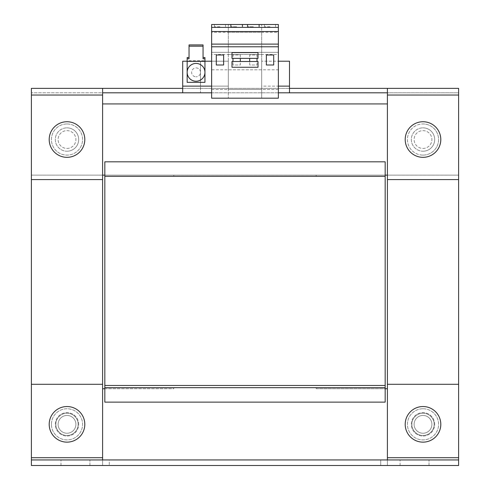 <?xml version="1.0" encoding="UTF-8"?>
<svg xmlns="http://www.w3.org/2000/svg" width="490" height="490" viewBox="0 0 490 490"><rect width="100%" height="100%" fill="white"/><g stroke="black" fill="none" stroke-linecap="round" stroke-linejoin="round"><path stroke-width="0.37" stroke-dasharray="2.45 1.84" d="M89.915 465.5L89.915 459.939L60.993 459.939L89.915 459.939L60.993 459.939L89.915 459.939L89.915 465.5L60.993 465.5L89.915 465.5L89.915 459.939L89.915 465.5L60.993 465.5L89.915 465.5M429.007 465.5L429.007 459.939L400.085 459.939L429.007 459.939L400.085 459.939L429.007 459.939L429.007 465.5L400.085 465.5L429.007 465.5L429.007 459.939L429.007 465.5L400.085 465.5L429.007 465.5M67.001 415.434A8.9 8.9 0 0 1 75.901 424.34A8.9 8.9 0 0 1 67.001 433.24A8.9 8.9 0 0 0 75.901 424.34A8.9 8.9 0 0 0 67.001 415.434A8.9 8.9 0 0 0 58.102 424.34A8.9 8.9 0 0 0 67.001 433.24A8.9 8.9 0 0 0 75.901 424.34A8.9 8.9 0 0 0 67.001 415.434A8.9 8.9 0 0 0 58.102 424.34A8.9 8.9 0 0 0 67.001 433.24A8.9 8.9 0 0 0 75.901 424.34A8.9 8.9 0 0 0 67.001 415.434A8.9 8.9 0 0 0 58.102 424.34A8.9 8.9 0 0 0 67.001 433.24A8.9 8.9 0 0 1 58.102 424.34A8.9 8.9 0 0 1 67.001 415.434M422.999 415.434A8.9 8.9 0 0 1 431.898 424.34A8.9 8.9 0 0 1 422.999 433.24A8.9 8.9 0 0 0 431.898 424.34A8.9 8.9 0 0 0 422.999 415.434A8.9 8.9 0 0 0 414.099 424.34A8.9 8.9 0 0 0 422.999 433.24A8.9 8.9 0 0 0 431.898 424.34A8.9 8.9 0 0 0 422.999 415.434A8.9 8.9 0 0 0 414.099 424.34A8.9 8.9 0 0 0 422.999 433.24A8.9 8.9 0 0 0 431.898 424.34A8.9 8.9 0 0 0 422.999 415.434A8.9 8.9 0 0 0 414.099 424.34A8.9 8.9 0 0 0 422.999 433.24A8.9 8.9 0 0 1 414.099 424.34A8.9 8.9 0 0 1 422.999 415.434M422.999 413.211A11.123 11.123 0 0 1 434.128 424.34A11.123 11.123 0 0 1 422.999 435.463A11.123 11.123 0 0 1 411.876 424.34A11.123 11.123 0 0 1 422.999 413.211A11.123 11.123 0 0 1 434.128 424.34A11.123 11.123 0 0 1 422.999 435.463A11.123 11.123 0 0 1 411.876 424.34A11.123 11.123 0 0 1 422.999 413.211M55.872 424.34A11.123 11.123 0 0 1 67.001 413.211A11.123 11.123 0 0 1 78.124 424.34A11.123 11.123 0 0 1 67.001 435.463A11.123 11.123 0 0 1 55.872 424.34A11.123 11.123 0 0 1 67.001 413.211A11.123 11.123 0 0 1 78.124 424.34A11.123 11.123 0 0 1 67.001 435.463A11.123 11.123 0 0 1 55.872 424.34M78.682 424.34A11.68 11.68 0 0 0 67.001 412.654A11.68 11.68 0 0 0 55.315 424.34A11.68 11.68 0 0 0 67.001 436.02A11.68 11.68 0 0 0 78.682 424.34A11.68 11.68 0 0 0 67.001 412.654A11.68 11.68 0 0 0 55.315 424.34A11.68 11.68 0 0 0 67.001 436.02A11.68 11.68 0 0 0 78.682 424.34M434.685 424.34A11.68 11.68 0 0 0 422.999 412.654A11.68 11.68 0 0 0 411.318 424.34A11.68 11.68 0 0 0 422.999 436.02A11.68 11.68 0 0 0 434.685 424.34A11.68 11.68 0 0 0 422.999 412.654A11.68 11.68 0 0 0 411.318 424.34A11.68 11.68 0 0 0 422.999 436.02A11.68 11.68 0 0 0 434.685 424.34M422.999 408.764A15.576 15.576 0 0 1 438.575 424.34A15.576 15.576 0 0 1 422.999 439.91A15.576 15.576 0 0 1 407.429 424.34A15.576 15.576 0 0 1 422.999 408.764A15.576 15.576 0 0 1 438.575 424.34A15.576 15.576 0 0 1 422.999 439.91A15.576 15.576 0 0 1 407.429 424.34A15.576 15.576 0 0 1 422.999 408.764M51.425 424.34A15.576 15.576 0 0 1 67.001 408.764A15.576 15.576 0 0 1 82.571 424.34A15.576 15.576 0 0 1 67.001 439.91A15.576 15.576 0 0 1 51.425 424.34A15.576 15.576 0 0 1 67.001 408.764A15.576 15.576 0 0 1 82.571 424.34A15.576 15.576 0 0 1 67.001 439.91A15.576 15.576 0 0 1 51.425 424.34M422.999 151.214A11.68 11.68 0 0 0 434.685 139.534A11.68 11.68 0 0 0 422.999 127.853A11.68 11.68 0 0 1 434.685 139.534A11.68 11.68 0 0 1 422.999 151.214A11.68 11.68 0 0 1 411.318 139.534A11.68 11.68 0 0 1 422.999 127.853A11.68 11.68 0 0 0 411.318 139.534A11.68 11.68 0 0 0 422.999 151.214M67.001 151.214A11.68 11.68 0 0 0 78.682 139.534A11.68 11.68 0 0 0 67.001 127.853A11.68 11.68 0 0 1 78.682 139.534A11.68 11.68 0 0 1 67.001 151.214A11.68 11.68 0 0 1 55.315 139.534A11.68 11.68 0 0 1 67.001 127.853A11.68 11.68 0 0 0 55.315 139.534A11.68 11.68 0 0 0 67.001 151.214M422.999 155.11A15.576 15.576 0 0 0 438.575 139.534A15.576 15.576 0 0 0 422.999 123.958A15.576 15.576 0 0 1 438.575 139.534A15.576 15.576 0 0 1 422.999 155.11A15.576 15.576 0 0 1 407.429 139.534A15.576 15.576 0 0 1 422.999 123.958A15.576 15.576 0 0 0 407.429 139.534A15.576 15.576 0 0 0 422.999 155.11M67.001 123.958A15.576 15.576 0 0 1 82.571 139.534A15.576 15.576 0 0 1 67.001 155.11A15.576 15.576 0 0 1 51.425 139.534A15.576 15.576 0 0 1 67.001 123.958A15.576 15.576 0 0 1 82.571 139.534A15.576 15.576 0 0 1 67.001 155.11A15.576 15.576 0 0 1 51.425 139.534A15.576 15.576 0 0 1 67.001 123.958M422.999 406.535A17.799 17.799 0 0 1 440.804 424.34A17.799 17.799 0 0 1 422.999 442.139A17.799 17.799 0 0 1 405.199 424.34A17.799 17.799 0 0 1 422.999 406.535M67.001 406.535A17.799 17.799 0 0 1 84.801 424.34A17.799 17.799 0 0 1 67.001 442.139A17.799 17.799 0 0 1 49.196 424.34A17.799 17.799 0 0 1 67.001 406.535M422.999 148.433A8.9 8.9 0 0 0 431.898 139.534A8.9 8.9 0 0 0 422.999 130.634A8.9 8.9 0 0 0 414.099 139.534A8.9 8.9 0 0 0 422.999 148.433A8.9 8.9 0 0 0 431.898 139.534A8.9 8.9 0 0 0 422.999 130.634A8.9 8.9 0 0 0 414.099 139.534A8.9 8.9 0 0 0 422.999 148.433M67.001 148.433A8.9 8.9 0 0 0 75.901 139.534A8.9 8.9 0 0 0 67.001 130.634A8.9 8.9 0 0 0 58.102 139.534A8.9 8.9 0 0 0 67.001 148.433A8.9 8.9 0 0 0 75.901 139.534A8.9 8.9 0 0 0 67.001 130.634A8.9 8.9 0 0 0 58.102 139.534A8.9 8.9 0 0 0 67.001 148.433M422.999 121.734A17.799 17.799 0 0 1 440.804 139.534A17.799 17.799 0 0 1 422.999 157.333A17.799 17.799 0 0 1 405.199 139.534A17.799 17.799 0 0 1 422.999 121.734M67.001 121.734A17.799 17.799 0 0 1 84.801 139.534A17.799 17.799 0 0 1 67.001 157.333A17.799 17.799 0 0 1 49.196 139.534A17.799 17.799 0 0 1 67.001 121.734M196.049 67.89A4.453 4.453 0 0 1 200.502 72.336A4.453 4.453 0 0 1 196.049 76.789A4.453 4.453 0 0 0 200.502 72.336A4.453 4.453 0 0 0 196.049 67.89A4.453 4.453 0 0 0 191.602 72.336A4.453 4.453 0 0 0 196.049 76.789A4.453 4.453 0 0 1 191.602 72.336A4.453 4.453 0 0 1 196.049 67.89M196.049 63.437A8.9 8.9 0 0 1 204.949 72.336A8.9 8.9 0 0 1 196.049 81.236A8.9 8.9 0 0 0 204.949 72.336A8.9 8.9 0 0 1 196.049 81.236A8.9 8.9 0 0 1 187.149 72.336A8.9 8.9 0 0 1 196.049 63.437A8.9 8.9 0 0 1 204.949 72.336A8.9 8.9 0 0 0 196.049 63.437A8.9 8.9 0 0 0 187.149 72.336A8.9 8.9 0 0 1 196.049 63.437M236.658 24.5L230.649 24.5L236.658 24.5M236.658 26.723L230.649 26.723L236.658 26.723M253.342 24.5L247.334 24.5L253.342 24.5M253.342 26.723L247.334 26.723L253.342 26.723M270.033 24.5L264.471 24.5L270.033 24.5M270.033 26.723L264.471 26.723L270.033 26.723M219.967 24.5L214.406 24.5L219.967 24.5M219.967 26.723L214.406 26.723L219.967 26.723M31.397 384.289L102.6 384.289L102.6 457.715L102.6 384.289L31.397 384.289L102.6 384.289L102.6 457.715L31.397 457.715L31.397 384.289L31.397 459.939L458.603 459.939L458.603 179.585L387.4 179.585L387.4 388.735L316.203 388.735L316.203 387.596L173.797 387.596L173.797 388.735L102.6 388.735L102.6 179.585L31.397 179.585L31.397 459.939L380.724 459.939L109.276 459.939L109.276 465.5L109.276 459.939L102.6 459.939L102.6 465.5L109.276 465.5L102.6 465.5L102.6 457.715L31.397 457.715L31.397 384.289L31.397 465.5L102.6 465.5L31.397 465.5L31.397 457.715L31.397 465.5L458.603 465.5L387.4 465.5L458.603 465.5L458.603 384.289L458.603 457.715L387.4 457.715L387.4 465.5L380.724 465.5L387.4 465.5L387.4 457.715L387.4 465.5L387.4 459.939L458.603 459.939L380.724 459.939L387.4 459.939L380.724 459.939L380.724 465.5L380.724 459.939L458.603 459.939L387.4 459.939M458.603 384.289L458.603 457.715L387.4 457.715L387.4 384.289L458.603 384.289L387.4 384.289L387.4 457.715L387.4 384.289L458.603 384.289L458.603 459.939M102.6 457.715L102.6 465.5L102.6 457.715L31.397 457.715M60.993 465.5L60.993 459.939L60.993 465.5M400.085 465.5L400.085 459.939L400.085 465.5M31.397 459.939L102.6 459.939M458.603 179.585L387.4 179.585L458.603 179.585L458.603 92.806L387.4 92.806L387.4 95.035L387.4 88.359L387.4 92.806L458.603 92.806L458.603 103.935L458.603 95.035L387.4 95.035L387.4 179.585M387.4 384.289L387.4 388.735M316.203 387.596L316.203 388.735L385.177 388.735L385.177 402.119L104.823 402.119L104.823 388.735L173.797 388.735L173.797 387.596M102.6 388.735L102.6 384.289M102.6 179.585L31.397 179.585L102.6 179.585L102.6 92.806L102.6 175.138L102.6 95.035L31.397 95.035L31.397 88.359L102.6 88.359L102.6 95.035L31.397 95.035L31.397 179.585M387.4 92.806L387.4 88.359L458.603 88.359L458.603 95.035L387.4 95.035L387.4 92.806L31.397 92.806L102.6 92.806L102.6 88.359L102.6 92.806M387.4 175.132L458.603 175.132L387.4 175.138L387.4 95.035L387.4 175.138L458.603 175.138L385.177 175.132L385.177 176.278L385.177 161.816M31.397 175.132L102.6 175.138L31.397 175.132M31.397 95.035L31.397 103.935L31.397 95.035L102.6 95.035M316.203 387.657L173.797 387.657M104.823 387.688L385.177 387.688M104.823 387.596L104.823 161.816M104.823 388.735L104.823 387.657M385.177 388.735L385.177 387.657M385.177 387.596L385.177 161.749L385.177 175.132L102.6 175.132M385.177 402.057L104.823 402.057L385.177 402.051M104.823 176.278L385.177 176.278M104.823 176.216L385.177 176.216M104.823 161.755L385.177 161.755L104.823 161.749M387.4 103.935L102.6 103.935M104.823 176.186L385.177 176.186L104.823 176.186M104.823 387.559L385.177 387.559L104.823 387.566M316.203 176.216L316.203 175.138L173.797 175.138L173.797 176.216M104.823 175.132L385.177 175.132M173.797 176.278L173.797 175.138L316.203 175.138L316.203 176.278M182.703 92.806L182.703 88.359L289.498 88.359L102.6 88.359M387.4 88.359L289.498 88.359L289.498 92.806L289.498 88.359M211.625 92.806L278.375 92.806M289.498 92.806L289.498 86.136L261.691 86.136L261.691 61.213L261.691 98.178L261.691 31.519L228.309 31.519L228.309 98.178L228.309 89.468L261.691 89.468L228.309 89.468L228.309 86.136L200.502 86.136L200.502 61.213L228.309 61.213L200.502 61.213L200.502 92.806L200.502 86.136L228.309 86.136L228.309 61.213L228.309 88.359L228.309 69.813L261.691 69.813L261.691 88.359L261.691 86.136L289.498 86.136L289.498 61.213L278.375 61.213L278.375 88.359L278.375 69.813L211.625 69.813L211.625 88.359L211.625 61.213L182.703 61.213L182.703 88.359M289.498 86.136L289.498 61.213L261.691 61.213L289.498 61.213L289.498 86.136L278.375 86.136L278.375 89.468L211.625 89.468L211.625 86.136L182.703 86.136M228.309 69.813L228.309 52.314L261.691 52.314L228.309 52.314L228.309 24.5L228.309 31.519L261.691 31.519L261.691 24.5L261.691 69.813M228.309 54.5L261.691 54.5M278.375 69.813L278.375 54.5L211.625 54.5L211.625 69.813M278.375 98.178L278.375 89.468L211.625 89.468L211.625 98.178L278.375 98.178M278.375 86.136L278.375 61.213M278.375 54.5L278.375 24.5L211.625 24.5L211.625 32.285L278.375 32.285M211.625 54.5L211.625 52.314L278.375 52.314L211.625 52.314L211.625 32.285M211.625 61.213L211.625 86.136M204.949 61.213L187.149 61.213M228.309 46.869L261.691 46.869M228.309 32.285L261.691 32.285M228.309 24.5L261.691 24.5L228.309 24.5M228.309 27.391L261.691 27.391L228.309 27.391M228.309 44.112L261.691 44.112M228.309 98.178L261.691 98.178L228.309 98.178M261.691 46.783L228.309 46.783M249.673 64.992L249.673 54.984L257.017 54.984L257.017 64.992L249.673 64.992L249.673 54.984L257.017 54.984L257.017 64.992L249.673 64.992M232.983 64.992L232.983 54.984L240.327 54.984L240.327 64.992L232.983 64.992L232.983 54.984L240.327 54.984L240.327 64.992L232.983 64.992M257.017 61.489L258.016 61.489L258.016 67.271L231.984 67.271L231.984 61.489L257.017 61.489L257.017 58.371L231.984 58.371L231.984 52.589L258.016 52.589L258.016 58.371L257.017 58.371M211.625 31.519L278.375 31.519M211.625 27.391L278.375 27.391M211.625 46.869L278.375 46.869M196.049 81.236A8.9 8.9 0 0 1 187.149 72.336L187.149 82.351L204.949 82.351L204.949 60.656L187.149 60.656L187.149 72.336A8.9 8.9 0 0 0 196.049 81.236M273.702 54.984L266.358 54.984L266.358 64.992L273.702 64.992L273.702 54.984M232.983 58.371L232.983 61.489M223.642 54.984L216.298 54.984L216.298 64.992L223.642 64.992L223.642 54.984M187.149 60.656L187.149 57.508M203.056 58.769L203.056 44.921M204.949 60.656L204.949 57.508M189.042 44.921L189.042 58.769M249.673 58.371L249.673 61.489M240.327 61.489L240.327 58.371M387.4 457.715L458.603 457.715M387.4 95.035L458.603 95.035M230.649 26.723L230.649 24.5M247.334 26.723L247.334 24.5M264.471 26.723L264.471 24.5M247.781 26.723L247.781 24.5M214.406 26.723L214.406 24.5M231.096 26.723L231.096 24.5M242.666 26.723L242.666 24.5M259.351 26.723L259.351 24.5M275.594 26.723L275.594 24.5M258.904 26.723L258.904 24.5M225.529 26.723L225.529 24.5M242.219 26.723L242.219 24.5"/><path stroke-width="0.73" d="M422.999 406.535A17.799 17.799 0 0 1 440.804 424.34A17.799 17.799 0 0 1 422.999 442.139A17.799 17.799 0 0 1 405.199 424.34A17.799 17.799 0 0 1 422.999 406.535M67.001 406.535A17.799 17.799 0 0 1 84.801 424.34A17.799 17.799 0 0 1 67.001 442.139A17.799 17.799 0 0 1 49.196 424.34A17.799 17.799 0 0 1 67.001 406.535M422.999 121.734A17.799 17.799 0 0 1 440.804 139.534A17.799 17.799 0 0 1 422.999 157.333A17.799 17.799 0 0 1 405.199 139.534A17.799 17.799 0 0 1 422.999 121.734M67.001 121.734A17.799 17.799 0 0 1 84.801 139.534A17.799 17.799 0 0 1 67.001 157.333A17.799 17.799 0 0 1 49.196 139.534A17.799 17.799 0 0 1 67.001 121.734M196.049 63.437A8.9 8.9 0 0 1 204.949 72.336A8.9 8.9 0 0 1 196.049 81.236A8.9 8.9 0 0 1 187.149 72.336A8.9 8.9 0 0 1 196.049 63.437M31.397 465.5L458.603 465.5L458.603 459.939L31.397 459.939L31.397 465.5M387.4 457.715L458.603 457.715L458.603 179.585L387.4 179.585L387.4 459.939M458.603 457.715L458.603 459.939M31.397 457.715L102.6 457.715L102.6 179.585L31.397 179.585L31.397 459.939M102.6 457.715L102.6 459.939M387.4 388.735L385.177 388.735M104.823 388.735L102.6 388.735M458.603 95.035L458.603 88.359L387.4 88.359L387.4 95.035L458.603 95.035L458.603 179.585M458.603 384.289L387.4 384.289M102.6 384.289L31.397 384.289M102.6 179.585L102.6 88.359L31.397 88.359L31.397 179.585M387.4 179.585L387.4 95.035M104.823 387.688L104.823 402.125L385.177 402.125L385.177 385.465L104.823 385.465L104.823 387.688L385.177 387.688M104.823 161.816L385.177 161.816L104.823 161.822L104.823 385.465M385.177 161.822L385.177 385.465M104.823 176.314L385.177 176.314L104.823 176.308M102.6 175.132L104.823 175.132M385.177 175.132L387.4 175.132M387.4 103.935L102.6 103.935M102.6 88.359L182.703 88.359M289.498 88.359L387.4 88.359M102.6 92.806L211.625 92.806M278.375 92.806L387.4 92.806M187.149 61.213L182.703 61.213L182.703 92.806M289.498 92.806L289.498 61.213L278.375 61.213M278.375 24.5L278.375 98.178L211.625 98.178L211.625 24.5L278.375 24.5M211.625 61.213L204.949 61.213M211.625 46.783L278.375 46.783M257.017 61.489L257.017 58.371M232.983 58.371L232.983 61.489M273.702 64.992L273.702 54.984L266.358 54.984L266.358 64.992L273.702 64.992M223.642 64.992L223.642 54.984L216.298 54.984L216.298 64.992L223.642 64.992M278.375 44.112L211.625 44.112M278.375 31.519L211.625 31.519M211.625 27.391L278.375 27.391M258.016 61.489L258.016 67.271L231.984 67.271L231.984 61.489L258.016 61.489M258.016 52.589L231.984 52.589L231.984 58.371L258.016 58.371L258.016 52.589M189.042 57.508L187.149 57.508L187.149 58.769L189.042 58.769L189.042 44.921L203.056 44.921L203.056 46.183L189.042 46.183M187.149 58.769L187.149 82.351L204.949 82.351L204.949 58.769L203.056 58.769L203.056 46.183M204.949 58.769L204.949 57.508L203.056 57.508M249.673 58.371L249.673 61.489M240.327 61.489L240.327 58.371M187.149 61.391L204.949 61.391M102.6 95.035L31.397 95.035M211.625 86.136L182.703 86.136M289.498 86.136L278.375 86.136"/></g></svg>
